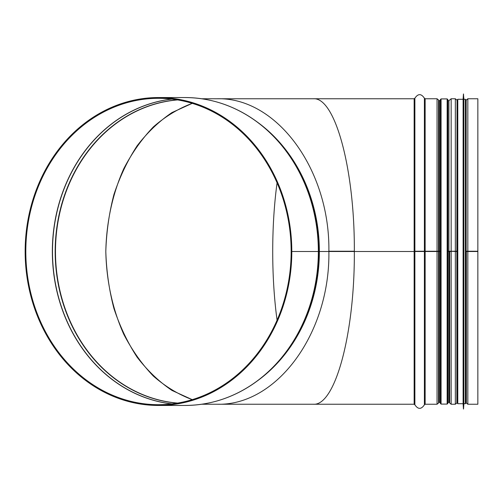 <?xml version="1.0" encoding="UTF-8"?>
<svg xmlns="http://www.w3.org/2000/svg" width="503" height="503" viewBox="0 0 503 503"><rect width="100%" height="100%" fill="white"/><g stroke="black" fill="none" stroke-linecap="round" stroke-linejoin="round"><path stroke-width="0.75" d="M277.078 182.847C271.262 225.25 271.262 277.75 277.078 320.153C271.262 277.75 271.262 225.25 277.078 182.847M354.338 251.236L328.88 251.236C330.018 169.687 276.763 97.06 217.063 98.764C276.763 97.06 330.018 169.687 328.88 251.236L354.338 251.236C354.753 169.687 335.262 97.06 313.407 98.764C335.262 97.06 354.753 169.687 354.338 251.236M291.149 251.23A153.195 132.673 90 0 0 158.476 98.305A153.195 132.673 90 0 0 25.81 251.5A153.195 132.673 90 0 0 158.476 404.695A153.195 132.673 90 0 0 291.149 251.5L328.88 251.5C330.131 333.143 276.832 405.952 217.063 404.236C276.832 405.952 330.131 333.143 328.88 251.5L354.338 251.5C354.791 333.143 335.287 405.952 313.407 404.236C335.287 405.952 354.791 333.143 354.338 251.5L440.314 251.5M466.338 251.236L467.834 251.236L466.149 251.242L466.149 101.103M457.032 251.242L455.341 251.236L457.032 251.236M447.909 100.663L448.915 100.663L451.16 98.764L451.16 251.236L455.341 251.236L448.915 251.236L457.032 251.5M438.559 100.034L438.553 251.236L438.559 100.034L439.308 100.663L439.308 251.236L440.314 251.236L437.057 251.236L439.308 251.236L439.308 402.337L440.314 402.337M447.909 251.236L448.915 251.236L447.909 251.236M425.136 251.236L437.057 251.236L414.151 251.236L425.136 251.236L425.136 404.236L437.057 404.236L437.057 98.764L425.136 98.764L425.136 251.236M447.909 251.5L451.16 251.5L451.16 404.236L449.663 402.985L449.663 251.5L449.663 402.985M466.149 251.5L477.85 251.5L477.85 404.236L467.834 404.236L466.338 402.985L466.338 251.5M466.338 100.015L467.834 98.764L467.834 251.236L477.85 251.236L467.834 251.236L467.834 404.236M467.834 98.764L477.85 98.764L477.85 251.5M192.247 399.646C178.427 394.465 165.468 386.625 153.377 376.112C141.991 364.229 132.132 350.314 123.807 334.376C112.59 309.351 106.397 280.831 105.812 251.5C106.397 222.169 112.59 193.649 123.807 168.624C132.132 152.686 141.991 138.771 153.377 126.888C165.468 116.375 178.427 108.535 192.247 103.354L171.982 112.559C159.143 121.254 147.517 132.333 137.118 145.807C127.605 160.444 119.877 176.672 113.936 194.491C109.132 212.939 106.422 231.94 105.812 251.5C106.422 271.06 109.132 290.061 113.936 308.509C119.877 326.328 127.605 342.556 137.118 357.193C147.517 370.667 159.143 381.746 171.982 390.441L192.247 399.646M291.809 251.5A153.956 133.326 90 0 1 158.476 405.456A153.956 133.326 90 0 1 25.15 251.5A153.956 133.326 90 0 1 158.476 97.544A153.956 133.326 90 0 1 291.803 251.23M440.314 99.676L440.314 403.324L441.068 404.085L441.068 98.915L440.314 99.676M447.909 99.902L447.909 403.098M447.148 404.085L447.909 403.324L447.909 99.676L447.148 98.915L447.148 404.085L441.068 404.085M466.149 402.337L466.149 100.053L465.388 99.292L463.867 99.292L463.452 93.973L463.452 409.027L463.527 93.973M465.388 99.292L465.388 403.708L463.867 403.708L463.867 99.292M463.452 409.027L463.106 403.708L463.106 99.292L463.452 93.973M457.032 402.947L457.032 100.053L457.787 99.292L457.787 403.708L457.032 402.947M201.766 404.236L414.151 404.236L414.151 98.764L414.881 98.204L414.881 251.23M451.16 404.236L455.341 404.236L455.341 98.764L451.16 98.764M447.909 402.337L448.915 402.337L448.915 100.663M414.881 251.5L414.881 404.796L414.151 404.236M424.4 251.5L424.4 404.796C421.231 409.524 418.056 409.524 414.881 404.796M414.881 98.204C418.056 93.476 421.231 93.476 424.4 98.204L424.4 251.23M438.553 402.985L438.559 251.5L438.553 402.985L437.057 404.236M456.837 251.5L456.837 402.985L455.341 404.236M457.032 101.103L456.837 251.236M319.367 251.5A152.736 132.276 90 0 1 257.398 380.878M257.398 122.122A152.736 132.276 90 0 1 319.367 251.236M177.282 403.148A152.051 131.679 90 0 1 55.179 251.5A152.051 131.679 90 0 1 177.282 99.852M177.647 403.085A151.981 131.616 90 0 1 55.475 251.5A151.981 131.616 90 0 1 177.647 99.915M171.963 403.903A153.157 132.641 90 0 1 52.494 251.5A153.157 132.641 90 0 1 171.963 99.097M171.749 403.928A153.195 132.673 90 0 1 52.343 251.5A153.195 132.673 90 0 1 171.749 99.072M318.342 251.5A153.956 133.326 90 0 1 185.016 405.456L158.476 405.456M158.476 97.544L185.016 97.544A153.956 133.326 90 0 1 318.342 251.23M318.512 251.5A153.88 133.264 90 0 1 259.108 379.583A153.88 133.264 90 0 1 221.169 399.684M221.169 103.316A153.88 133.264 90 0 1 259.108 123.417A153.88 133.264 90 0 1 318.512 251.23M319.286 251.5A152.774 132.308 90 0 1 260.309 378.658L259.108 379.583C236.636 396.628 211.939 405.255 185.016 405.456M185.016 97.544C211.939 97.745 236.636 106.372 259.108 123.417L260.309 124.342A152.774 132.308 90 0 1 319.286 251.236M201.766 98.764L414.151 98.764M424.4 404.796L425.136 404.236M424.4 98.204L425.136 98.764M438.553 100.015L437.057 98.764M438.559 402.966L439.308 402.337M439.308 100.663L440.314 100.663M448.915 402.337L449.663 402.966M456.837 100.015L455.341 98.764M457.032 401.897L456.837 402.985M466.149 401.897L466.338 402.985M447.148 98.915L441.068 98.915M465.388 403.708L466.149 402.947M463.867 403.708L463.527 409.027M463.106 99.292L457.787 99.292M463.106 403.708L457.787 403.708"/></g></svg>

